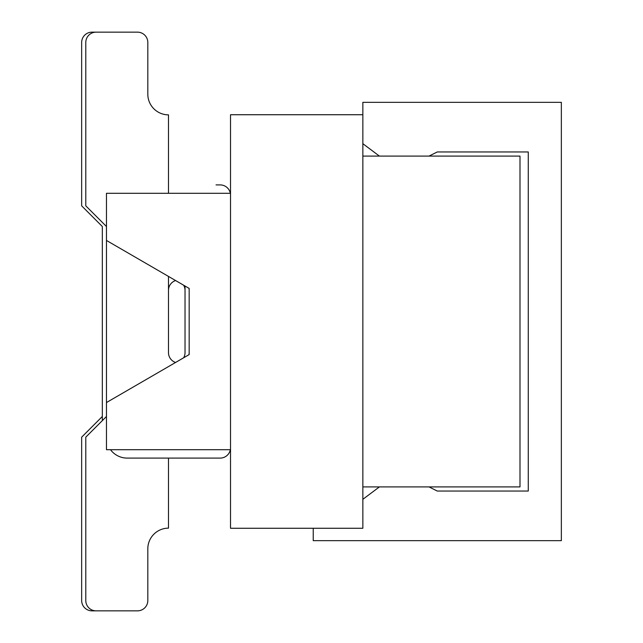 <?xml version="1.0" encoding="UTF-8"?>
<svg xmlns="http://www.w3.org/2000/svg" width="643" height="643" viewBox="0 0 643 643"><rect width="100%" height="100%" fill="white"/><g stroke="black" fill="none" stroke-linecap="round" stroke-linejoin="round"><path stroke-width="0.96" d="M362.853 114.735L362.853 528.265L230.524 528.265L230.524 114.735L362.853 114.735L362.853 102.325L561.347 102.325L561.347 540.675L313.229 540.675L313.229 528.265M362.853 499.322L379.394 486.912M429.018 486.912L437.288 491.051L528.265 491.051L528.265 151.949L437.288 151.949L429.018 156.088M379.394 156.088L362.853 143.678M230.524 193.302L106.465 193.302L106.465 240.45L189.171 288.418L189.171 352.637A10.336 10.336 0 0 1 188.962 354.703L175.595 362.459A10.336 10.336 0 0 1 168.49 352.637L168.49 276.426L189.171 288.418L189.171 354.582L106.465 402.55L106.465 240.45L106.465 449.698L230.524 449.698M168.49 193.302L168.49 114.856A20.68 20.68 0 0 1 147.818 94.183L147.818 42.486A10.336 10.336 0 0 0 137.481 32.15L96.128 32.15A10.336 10.336 0 0 0 85.784 42.486L85.784 205.832L106.465 226.513M110.508 449.698A20.68 20.68 0 0 0 127.137 458.089L220.187 458.089A10.336 10.336 0 0 0 230.339 449.698M185.031 286.022L185.031 352.637A10.336 10.336 0 0 1 183.665 357.773A10.336 10.336 0 0 0 185.031 352.637A10.336 10.336 0 0 1 183.665 357.773A10.336 10.336 0 0 0 185.031 352.637A10.336 10.336 0 0 1 183.665 357.773A10.336 10.336 0 0 0 185.031 352.637A10.336 10.336 0 0 1 183.665 357.773M133.342 32.15L91.989 32.15A10.336 10.336 0 0 0 81.653 42.486L81.653 205.832L102.325 226.513L102.325 420.626M216.048 458.089L168.49 458.089L216.048 458.089L168.49 458.089L216.048 458.089L168.49 458.089L216.048 458.089L168.49 458.089L168.49 528.144A20.68 20.68 0 0 0 147.818 548.817L147.818 600.514A10.336 10.336 0 0 1 137.481 610.85L96.128 610.85A10.336 10.336 0 0 1 85.784 600.514L85.784 437.168L106.465 416.487M216.048 184.911L220.187 184.911A10.336 10.336 0 0 1 230.339 193.302M168.49 290.363A10.336 10.336 0 0 1 175.595 280.541M188.962 288.297A10.336 10.336 0 0 1 189.171 290.363M133.342 610.85L91.989 610.85A10.336 10.336 0 0 1 81.653 600.514L81.653 437.168L102.325 416.487L102.325 226.513M183.665 285.227A10.336 10.336 0 0 1 185.031 290.363A10.336 10.336 0 0 0 183.665 285.227A10.336 10.336 0 0 1 185.031 290.363A10.336 10.336 0 0 0 183.665 285.227A10.336 10.336 0 0 1 185.031 290.363A10.336 10.336 0 0 0 183.665 285.227A10.336 10.336 0 0 1 185.031 290.363M362.853 486.912L519.994 486.912L519.994 156.088L362.853 156.088"/></g></svg>
